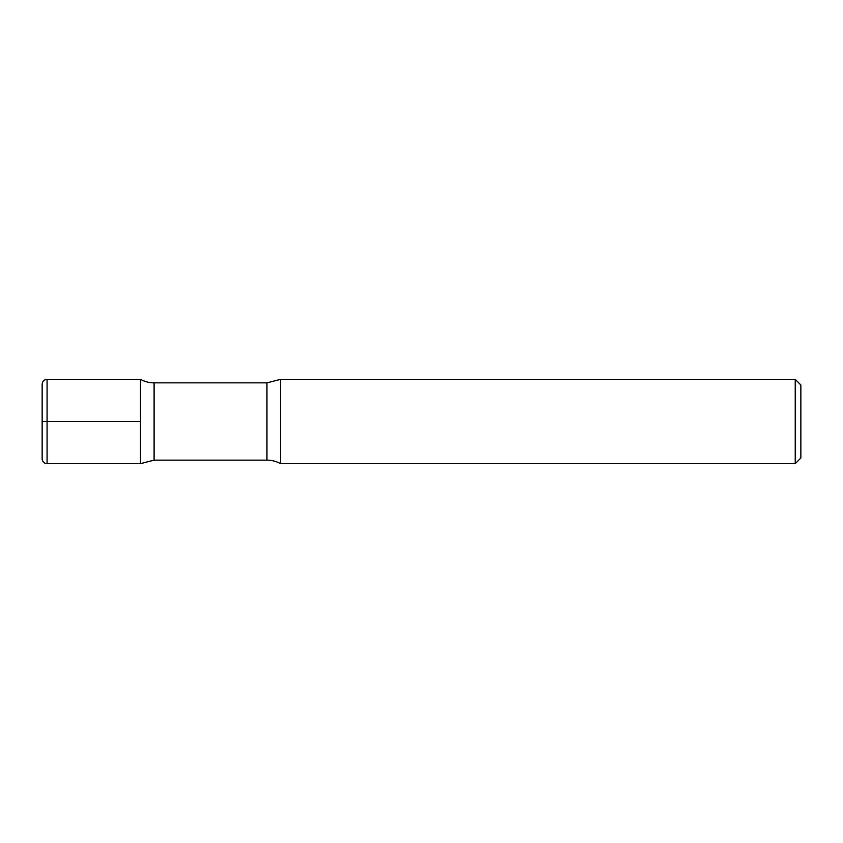 <?xml version="1.0" encoding="UTF-8"?>
<svg xmlns="http://www.w3.org/2000/svg" width="843" height="843" viewBox="0 0 843 843"><rect width="100%" height="100%" fill="white"/><g stroke="black" fill="none" stroke-linecap="round" stroke-linejoin="round"><path stroke-width="1.26" d="M800.85 384.966L800.85 458.034L795.234 463.65L280.55 463.65L280.55 379.35L795.234 379.35L800.85 384.966M795.234 463.65L795.234 379.35M280.55 379.35L266.946 382.859L266.946 460.141A28.104 28.104 0 0 1 280.55 463.65M266.946 460.141L154.1 460.141L154.1 382.859A28.104 28.104 0 0 1 140.496 379.35L140.496 421.5L140.496 379.35L47.071 379.35L47.071 463.65A4.921 4.921 0 0 1 42.15 458.729L42.15 384.271C42.445 381.289 44.089 379.645 47.071 379.35M154.1 460.141L140.496 463.65L140.496 421.5L140.496 463.65L47.071 463.65M42.15 421.5L140.496 421.5M154.1 382.859L266.946 382.859"/></g></svg>
